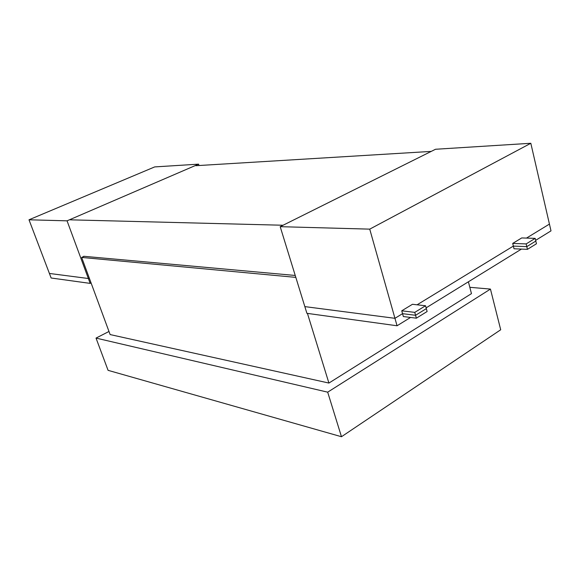 <?xml version="1.0" encoding="UTF-8"?>
<svg xmlns="http://www.w3.org/2000/svg" width="580" height="580" viewBox="0 0 580 580"><rect width="100%" height="100%" fill="white"/><g stroke="black" fill="none" stroke-linecap="round" stroke-linejoin="round"><path stroke-width="0.87" d="M84.107 256.317L81.664 257.433L295.822 277.378M468.401 281.786L471.46 293.632L328.911 383.061L307.436 313.396M81.664 257.433L110.127 334.566L328.911 383.061M108.989 331.47L96.026 338.089L108.076 370.337L341.475 436.726L500.707 329.766L490.448 289.087L469.829 287.303M96.026 338.089L327.685 392.167L490.448 289.087M327.685 392.167L341.475 436.726M195.866 165.706L431.245 151.402M283.069 225.243L70.318 219.835M295.235 275.464L83.745 256.28M198.57 164.154L67.055 220.835L29 219.791L154.686 166.917L198.57 164.154L199.012 165.51M91.082 282.953L90.161 283.388L51.134 278.001L49.409 273.455L88.363 278.509L89.284 278.081L88.363 278.509L49.409 273.455L29 219.791M90.161 283.388L67.055 220.835M535.188 238.365L521.725 237.938L512.713 243.411L513.358 246.087L526.799 246.638L535.818 241.07L535.188 238.365L526.154 243.919L526.799 246.638L513.358 246.087L417.085 304.805L513.358 246.087L514.01 248.762L527.445 249.349L536.457 243.767L535.818 241.07L526.799 246.638L527.445 249.349M425.546 305.747L412.467 304.29L401.744 310.808L402.549 313.671L415.57 315.281L426.329 308.64L415.57 315.281L416.375 318.181L427.119 311.525L425.546 305.747L414.765 312.373L415.57 315.281L402.549 313.671L394.944 318.311L304.841 306.61L280.191 226.679L435.522 149.263L530.816 143.274L369.736 229.136L280.191 226.679M410.56 317.449L397.053 325.771L306.907 313.323L304.841 306.61L394.944 318.311L369.736 229.136M535.652 240.338L551 230.869L530.816 143.274M549.434 224.09L526.48 238.09L549.434 224.09M414.765 312.373L401.744 310.808M526.154 243.919L512.713 243.411M426.119 307.857L521.449 249.088M397.053 325.771L394.944 318.311L402.549 313.671L403.346 316.535L416.375 318.181"/></g></svg>
